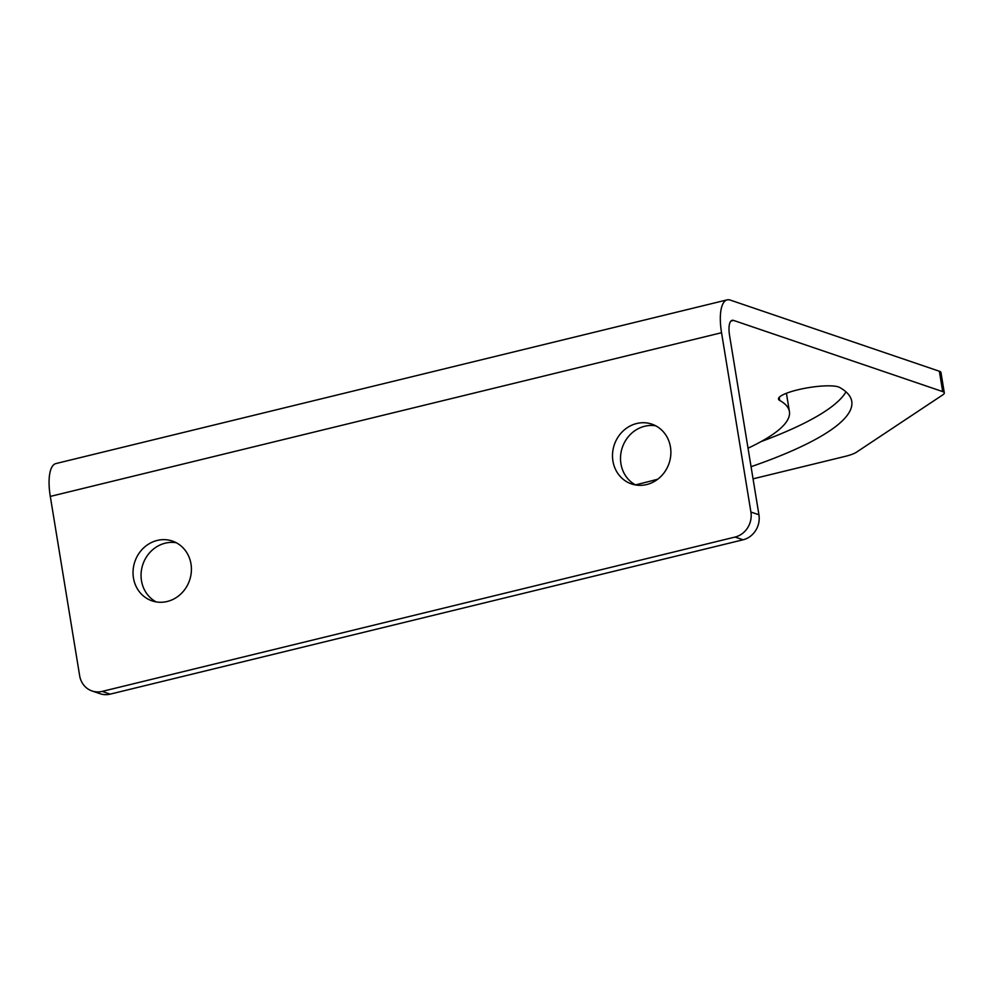 <?xml version="1.0" encoding="UTF-8"?>
<svg xmlns="http://www.w3.org/2000/svg" width="994" height="994" viewBox="0 0 994 994"><rect width="100%" height="100%" fill="white"/><g stroke="black" fill="none" stroke-linecap="round" stroke-linejoin="round"><path stroke-width="1.49" d="M636.682 423.519A31.584 28.913 -71.2 0 0 612.615 452.842A31.584 28.913 -71.2 0 0 631.513 483.929A31.584 28.913 -71.2 0 0 646.684 484.55A31.584 28.913 -71.2 0 0 670.764 455.227A31.584 28.913 -71.2 0 0 651.865 424.14A31.584 28.913 -71.2 0 0 636.682 423.519M655.767 425.83A31.584 28.913 -71.2 0 0 644.708 426.252A31.584 28.913 -71.2 0 0 620.902 453.276A31.584 28.913 -71.2 0 0 635.626 484.973M157.226 540.438A31.584 28.913 -71.2 0 0 133.146 569.773A31.584 28.913 -71.2 0 0 152.045 600.861A31.584 28.913 -71.2 0 0 167.216 601.482A31.584 28.913 -71.2 0 0 191.295 572.146A31.584 28.913 -71.2 0 0 172.397 541.059A31.584 28.913 -71.2 0 0 157.226 540.438M176.298 542.749A31.584 28.913 -71.2 0 0 165.252 543.171A31.584 28.913 -71.2 0 0 141.446 570.208A31.584 28.913 -71.2 0 0 156.17 601.904M753.042 478.847L845.124 456.395A21.06 4.274 170.7 0 0 856.331 452.282L942.759 394.891A21.06 4.274 170.7 0 0 944.3 392.866A21.06 4.274 170.7 0 0 942.697 391.599L733.572 320.416A17.967 6.25 76.3 0 0 732.156 320.329A17.967 6.25 76.3 0 0 729.559 335.45L758.931 514.768A21.06 19.271 108.8 0 1 743.077 539.792L110.185 694.135A21.06 19.271 108.8 0 1 100.071 693.713L92.057 690.979A21.06 19.271 108.8 0 1 79.657 675.734L50.296 496.416A39.027 13.568 -103.7 0 1 55.912 463.564L727.161 299.865A39.027 13.568 76.3 0 0 721.545 332.717L750.905 512.034A21.06 19.271 108.8 0 1 735.063 537.058L102.171 691.402A21.06 19.271 108.8 0 1 92.057 690.979M635.427 484.873A249.146 50.52 170.7 0 0 657.742 479.22M748.022 448.195A249.146 50.52 170.7 0 0 789.41 411.553A249.146 50.52 170.7 0 0 779.731 400.458A31.584 6.399 170.7 0 1 778.501 399.054A31.584 6.399 170.7 0 1 804.742 388.319A31.584 6.399 170.7 0 1 839.607 387.436A312.302 63.33 170.7 0 1 851.746 401.352A312.302 63.33 170.7 0 1 751.054 466.708M761.081 441.584A312.302 63.33 170.7 0 0 845.969 391.847M944.3 392.866L940.97 372.526A21.06 4.274 170.7 0 0 939.367 371.247L730.23 300.076A39.027 13.568 76.3 0 0 727.161 299.865M102.171 691.402L110.185 694.135M735.063 537.058L743.077 539.792M730.938 321.062L733.572 320.416M50.296 496.416L721.545 332.717M942.697 391.599L939.367 371.247M750.905 512.034L758.931 514.768M779.209 397.327L779.731 400.458M786.416 393.276L789.41 411.553"/></g></svg>

